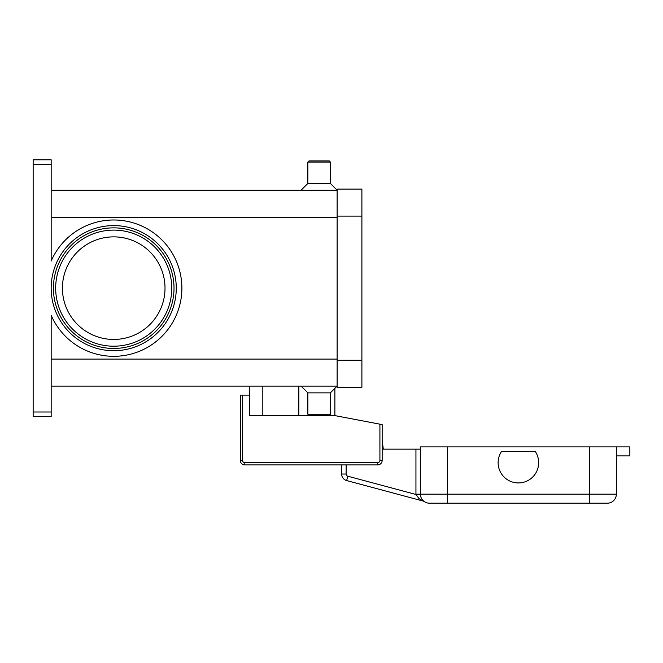 <?xml version="1.0" encoding="UTF-8"?>
<svg xmlns="http://www.w3.org/2000/svg" width="663" height="663" viewBox="0 0 663 663"><rect width="100%" height="100%" fill="white"/><g stroke="black" fill="none" stroke-linecap="round" stroke-linejoin="round"><path stroke-width="0.99" d="M113.713 348.456A60.3 60.3 0 0 1 53.413 288.156A60.3 60.3 0 0 1 113.713 227.857A60.3 60.3 0 0 1 174.013 288.156A60.3 60.3 0 0 1 113.713 348.456A60.3 60.3 0 0 1 53.413 288.156A60.3 60.3 0 0 1 113.713 227.857M33.15 411.996L33.15 164.308L51.167 164.308L51.167 261.023A68.181 68.181 0 0 1 181.894 288.156A68.181 68.181 0 0 1 51.167 315.281L51.167 411.996L33.15 411.996L33.15 416.505L51.167 416.505L51.167 411.996M51.167 164.308L51.167 159.808L33.15 159.808L33.15 164.308M330.373 392.861L330.373 414.251L307.856 414.251L307.856 392.861L330.373 392.861L337.127 386.106L51.167 386.106M307.856 392.861L301.101 386.106M330.373 414.251L329.246 415.378L308.983 415.378L307.856 414.251M330.373 162.062L307.856 162.062L308.983 160.935L329.246 160.935L330.373 162.062L330.373 183.452L337.127 190.206L51.167 190.206M307.856 162.062L307.856 183.452L301.101 190.206M165.012 288.156A51.291 51.291 0 0 0 113.713 236.865A51.291 51.291 0 0 0 62.421 288.156A51.291 51.291 0 0 0 113.713 339.448A51.291 51.291 0 0 0 165.012 288.156M330.373 183.452L307.856 183.452M337.127 216.097L337.127 387.233L361.899 387.233L361.899 189.079L337.127 189.079L337.127 216.097L361.899 216.097M334.881 388.352L334.881 415.602L379.916 424.179L379.916 460.412A2.254 2.254 0 0 1 377.661 462.658L244.813 462.658A2.254 2.254 0 0 1 242.559 460.412L242.559 395.107L249.313 395.107L249.313 386.106M334.881 415.602L249.313 415.602L249.313 395.107M242.559 395.107L240.304 395.107L240.304 460.412A4.5 4.5 0 0 0 244.813 464.912L377.661 464.912A4.5 4.5 0 0 0 382.161 460.412L382.161 424.61L379.916 424.179M262.821 415.602L262.821 386.106M420.441 449.149L415.941 449.149L415.941 494.184A13.509 13.509 0 0 0 415.941 494.465L347.802 476.208A2.254 2.254 0 0 1 346.136 474.037L341.636 474.037L341.636 464.912L244.813 464.912L244.813 462.658M424.295 501.568L424.419 501.659A4.5 4.5 0 0 0 423.069 501.037L419.024 498.593L415.941 494.465L420.441 494.374M616.341 455.904L629.85 455.904L629.85 446.903L420.441 446.903L420.441 494.184A9.009 9.009 0 0 0 423.077 500.557L423.218 500.648M346.641 480.559L423.069 501.037L346.641 480.559A6.754 6.754 0 0 1 341.636 474.037A6.754 6.754 0 0 0 346.641 480.559L347.802 476.208M382.161 449.149L415.941 449.149M415.941 494.184L420.441 494.184A9.009 9.009 0 0 0 429.45 503.192L607.333 503.192A9.009 9.009 0 0 0 616.341 494.184L447.459 494.184L447.459 503.192M607.333 503.192A9.009 9.009 0 0 0 613.698 500.557A9.009 9.009 0 0 1 607.333 503.192M535.24 451.404A20.263 20.263 0 0 1 507.129 479.515A20.263 20.263 0 0 1 501.543 451.404L535.24 451.404M382.161 440L383.289 449.149L382.161 440M616.341 446.903L616.341 494.184M171.767 288.156A58.046 58.046 0 0 0 113.713 230.102A58.046 58.046 0 0 0 55.667 288.156A58.046 58.046 0 0 0 113.713 346.202A58.046 58.046 0 0 0 171.767 288.156M51.167 288.156A62.554 62.554 0 0 0 113.713 350.71A62.554 62.554 0 0 0 176.267 288.156A62.554 62.554 0 0 0 113.713 225.602A62.554 62.554 0 0 0 51.167 288.156M298.847 415.602L298.847 386.106M337.127 217.224L51.167 217.224M337.127 359.081L51.167 359.081M337.127 360.208L361.899 360.208M240.304 460.412L242.559 460.412M379.916 460.412L382.161 460.412A4.5 4.5 0 0 1 377.661 464.912L377.661 462.658M423.077 500.557A9.009 9.009 0 0 0 429.45 503.192M346.136 474.037L346.136 464.912M447.459 446.903L447.459 494.184L420.441 494.184M589.316 503.192L589.316 446.903"/></g></svg>
